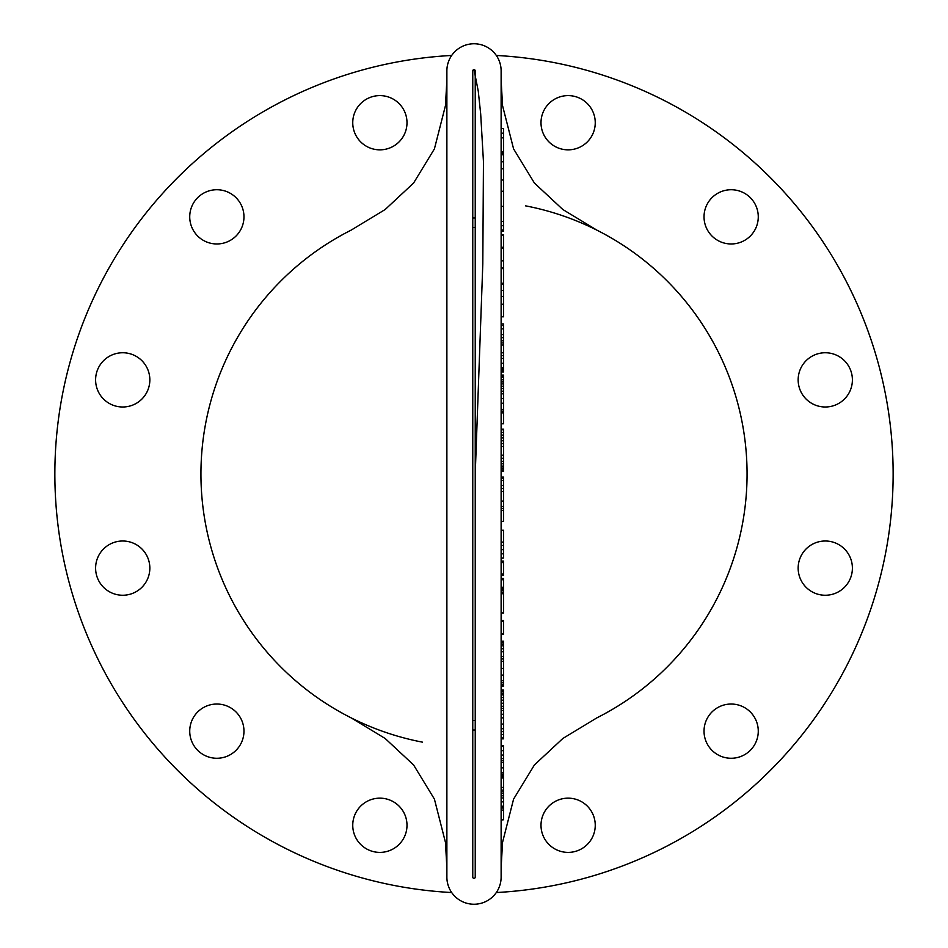 <?xml version="1.0" encoding="UTF-8"?>
<svg xmlns="http://www.w3.org/2000/svg" width="948" height="948" viewBox="0 0 948 948"><rect width="100%" height="100%" fill="white"/><g stroke="black" fill="none" stroke-linecap="round" stroke-linejoin="round"><path stroke-width="1.42" d="M475.232 227.556L472.768 227.556M472.768 720.444L475.232 720.444M475.232 218.004L472.768 218.004M472.768 729.996L475.232 729.996M472.768 877.113A1.232 1.232 0 0 0 474 878.346A1.232 1.232 0 0 0 475.232 877.113L475.232 70.887A1.232 1.232 0 0 0 474 69.654A1.232 1.232 0 0 0 472.768 70.887L472.768 877.113M501.125 867.965L502.535 842.405L513.591 799.093L534.423 764.929L562.887 738.445L596.861 717.861A273.06 273.06 0 0 0 596.861 230.139L562.887 209.555L534.423 183.071L513.591 148.907L502.535 105.595L501.125 80.035M446.875 80.035L445.465 105.595L434.409 148.907L413.577 183.071L385.113 209.555L351.139 230.139A273.06 273.06 0 0 0 351.139 717.861L385.113 738.445L413.577 764.929L434.409 799.093L445.465 842.405L446.875 867.965M501.125 877.113L501.125 70.887A27.125 27.125 0 0 0 474 43.762A27.125 27.125 0 0 0 446.875 70.887L446.875 877.113A27.125 27.125 0 0 0 474 904.238A27.125 27.125 0 0 0 501.125 877.113M474 227.449A246.551 246.551 0 0 1 475.232 227.449M475.232 474L482.805 263.899L483.456 161.693L480.683 113.89L478.254 91.091L474 69.654M501.125 128.466L503.589 128.466L503.589 152.178L501.125 152.178M503.589 152.178L503.589 153.256L501.125 153.256M503.589 153.256L503.589 154.785L501.125 154.785M503.589 154.785L503.589 191.247L501.125 191.247M503.589 191.247L503.589 230.02L501.125 230.02M503.589 230.02L503.589 231.395L501.125 231.395M503.589 151.621L501.125 151.621M501.125 323.932L503.589 323.932L503.589 371.971L501.125 371.971M503.589 345.048L501.125 345.048M503.589 352.81L501.125 352.81M503.589 358.344L501.125 358.344M503.589 363.25L501.125 363.25M503.589 367.611L501.125 367.611M503.589 370.407L501.125 370.407M503.589 371.343L501.125 371.343M503.589 325.555L501.125 325.555M503.589 328.861L501.125 328.861M503.589 334.632L501.125 334.632M503.589 340.806L501.125 340.806M501.125 375.1L503.589 375.1L503.589 423.768L501.125 423.768M503.589 393.823L501.125 393.823M503.589 403.208L501.125 403.208M503.589 409.418L501.125 409.418M503.589 412.901L501.125 412.901M503.589 375.692L501.125 375.692M503.589 377.257L501.125 377.257M503.589 379.804L501.125 379.804M503.589 383.916L501.125 383.916M503.589 388.538L501.125 388.538M501.125 429.171L503.589 429.171L503.589 443.628L501.125 443.628M503.589 443.628L503.589 446.461L501.125 446.461M503.589 446.461L503.589 455.159L501.125 455.159M503.589 455.159L503.589 461.344L501.125 461.344M503.589 461.344L503.589 466.12L501.125 466.12M503.589 466.12L503.589 469.9L501.125 469.9M503.589 469.9L503.589 471.44L501.125 471.44M503.589 429.811L501.125 429.811M503.589 435.073L501.125 435.073M503.589 440.796L501.125 440.796M501.125 477.081L503.589 477.081L503.589 491.372L501.125 491.372M503.589 491.372L503.589 501.054L501.125 501.054M503.589 501.054L503.589 506.457L501.125 506.457M503.589 506.457L503.589 510.391L501.125 510.391M503.589 510.391L501.125 510.688M503.589 510.688L503.589 521.317L501.125 521.317M503.589 478.183L501.125 478.183M503.589 480.458L501.125 480.458M503.589 485.435L501.125 485.435M501.125 641.227L503.589 641.227L503.589 658.943L501.125 658.943L503.589 658.943L503.589 661.36L501.125 661.36M503.589 661.36L503.589 668.411L501.125 668.411M503.589 668.411L503.589 675.071L501.125 675.071M503.589 675.071L503.589 680.676L501.125 680.676M503.589 680.676L503.589 684.243L501.125 684.243M503.589 684.243L503.589 686.305L501.125 686.305M503.589 686.305L501.125 686.328M503.589 642.708L501.125 642.708M503.589 645.825L501.125 645.825M503.589 651.703L501.125 651.703M503.589 656.526L501.125 656.526M503.589 690.108L501.125 690.108L503.589 690.085L503.589 738.859L501.125 738.859M503.589 710.609L501.125 710.609M503.589 717.861L501.125 717.861M503.589 724.047L501.125 724.047M503.589 728.716L501.125 728.716M503.589 734.546L501.125 734.546M503.589 737.425L501.125 737.425M503.589 691.53L501.125 691.53M503.589 694.92L501.125 694.92M503.589 700.157L501.125 700.157M503.589 706.272L501.125 706.272M501.125 234.701L503.589 234.701L503.589 235.353L501.125 235.353M503.589 235.353L503.589 247.262L501.125 247.262M503.589 247.262L501.125 247.333L503.589 247.298L503.589 248.352L501.125 248.352M503.589 248.352L503.589 267.715L501.125 267.715M503.589 267.715L503.589 268.651L501.125 268.651M503.589 268.651L503.589 283.203L501.125 283.203M503.589 283.203L503.589 284.447L501.125 284.447M503.589 284.447L503.589 304.213L501.125 304.213M503.589 304.213L501.125 304.486M503.589 304.486L503.589 316.798L501.125 316.798M501.125 530.24L503.589 530.24L501.125 530.714M503.589 530.714L503.589 542.078L501.125 542.078M503.589 542.078L501.125 542.564M503.589 542.564L503.589 545.456L501.125 545.456M503.589 545.456L503.589 549.662L501.125 549.662M503.589 549.662L503.589 558.016L501.125 558.016M503.589 558.016L501.125 558.301M501.125 561.121L503.589 561.121L503.589 562.342L501.125 562.342L503.589 562.579L501.125 562.579M503.589 562.579L503.589 574.085L501.125 574.085M503.589 574.085L501.125 574.678M503.589 562.105L501.125 562.105M501.125 578.493L503.589 578.493L503.589 592.121L501.125 592.121L503.589 592.121L503.589 593.744L501.125 593.744M503.589 593.744L503.589 612.811L501.125 612.811M503.589 612.811L501.125 613.356M503.589 579.738L501.125 579.738M503.589 587.227L501.125 587.227L503.589 587.239M503.589 588.246L501.125 588.246M503.589 590.486L501.125 590.486M501.125 620.549L503.589 620.549L503.589 621.189L501.125 621.189M503.589 621.189L503.589 633.963L501.125 633.963M503.589 633.963L501.125 634.556M501.125 745.626L503.589 745.626L501.125 745.969L503.589 746.301L501.125 746.301M503.589 746.301L503.589 755.046L501.125 755.046M503.589 755.046L501.125 755.52M503.589 755.52L503.589 758.436L501.125 758.436M503.589 758.436L503.589 762.287L501.125 762.287M503.589 762.287L503.589 767.844L501.125 767.844M503.589 767.844L503.589 772.407L501.125 772.407M503.589 772.407L503.589 775.571L501.125 775.571M503.589 775.571L503.589 777.739L501.125 777.739M503.589 777.739L501.125 778.225M503.589 778.225L503.589 787.397L501.125 787.397M503.589 787.397L501.125 787.883M503.589 787.883L503.589 790.134L501.125 790.134M503.589 790.134L503.589 793.618L501.125 793.618M503.589 793.618L503.589 797.955L501.125 797.955M503.589 797.955L503.589 801.89L501.125 801.89M503.589 801.89L503.589 806.215L501.125 806.215M503.589 806.215L503.589 808.028L501.125 808.028M503.589 808.028L503.589 810.09L501.125 810.09M503.589 810.09L501.125 810.576M503.589 810.576L503.589 819.747L501.125 819.747M503.589 819.747L501.125 820.02M503.589 561.619L501.125 561.619M503.589 574.678L503.589 575.4L501.125 575.4M243.968 731.145A27.125 27.125 0 0 0 216.855 704.032A27.125 27.125 0 0 0 189.73 731.145A27.125 27.125 0 0 0 216.855 758.27A27.125 27.125 0 0 0 243.968 731.145M407 825.27A27.125 27.125 0 0 0 379.875 798.157A27.125 27.125 0 0 0 352.751 825.27A27.125 27.125 0 0 0 379.875 852.394A27.125 27.125 0 0 0 407 825.27M852.394 568.125A27.125 27.125 0 0 0 825.27 541A27.125 27.125 0 0 0 798.157 568.125A27.125 27.125 0 0 0 825.27 595.249A27.125 27.125 0 0 0 852.394 568.125M595.249 122.73A27.125 27.125 0 0 0 568.125 95.606A27.125 27.125 0 0 0 541 122.73A27.125 27.125 0 0 0 568.125 149.843A27.125 27.125 0 0 0 595.249 122.73M758.27 216.855A27.125 27.125 0 0 0 731.145 189.73A27.125 27.125 0 0 0 704.032 216.855A27.125 27.125 0 0 0 731.145 243.968A27.125 27.125 0 0 0 758.27 216.855M852.394 379.875A27.125 27.125 0 0 0 825.27 352.751A27.125 27.125 0 0 0 798.157 379.875A27.125 27.125 0 0 0 825.27 407A27.125 27.125 0 0 0 852.394 379.875M758.27 731.145A27.125 27.125 0 0 0 711.972 711.972A27.125 27.125 0 0 0 720.776 756.208A27.125 27.125 0 0 0 758.27 731.145M595.249 825.27A27.125 27.125 0 0 0 568.125 798.157A27.125 27.125 0 0 0 541 825.27A27.125 27.125 0 0 0 568.125 852.394A27.125 27.125 0 0 0 595.249 825.27M149.843 568.125A27.125 27.125 0 0 0 122.73 541A27.125 27.125 0 0 0 95.606 568.125A27.125 27.125 0 0 0 122.73 595.249A27.125 27.125 0 0 0 149.843 568.125M407 122.73A27.125 27.125 0 0 0 379.875 95.606A27.125 27.125 0 0 0 352.751 122.73A27.125 27.125 0 0 0 379.875 149.843A27.125 27.125 0 0 0 407 122.73M243.968 216.855A27.125 27.125 0 0 0 197.67 197.67A27.125 27.125 0 0 0 206.474 241.906A27.125 27.125 0 0 0 243.968 216.855M149.843 379.875A27.125 27.125 0 0 0 122.73 352.751A27.125 27.125 0 0 0 95.606 379.875A27.125 27.125 0 0 0 122.73 407A27.125 27.125 0 0 0 149.843 379.875M667.084 667.084A273.06 273.06 0 0 0 525.536 205.846M280.916 280.916A273.06 273.06 0 0 0 422.464 742.154M496.302 892.542A419.135 419.135 0 0 0 893.135 474A419.135 419.135 0 0 0 496.302 55.458M451.698 55.458A419.135 419.135 0 0 0 82.63 624.033A419.135 419.135 0 0 0 451.698 892.542M503.589 151.905L501.125 151.905M503.589 161.788L501.125 161.788M503.589 168.791L501.125 168.791M503.589 180.013L501.125 180.013M503.589 206.332L501.125 206.332M503.589 221.429L501.125 221.429M503.589 225.719L501.125 225.719M503.589 133.17L501.125 133.17M503.589 137.875L501.125 137.875M503.589 342.927L501.125 342.927M503.589 355.583L501.125 355.583M503.589 369.009L501.125 369.009M503.589 337.713L501.125 337.713M503.589 391.18L501.125 391.18M503.589 398.516L501.125 398.516M503.589 411.159L501.125 411.159M503.589 375.396L501.125 375.396M503.589 376.474L501.125 376.474M503.589 381.866L501.125 381.866M503.589 386.227L501.125 386.227M503.589 458.251L501.125 458.251M503.589 463.738L501.125 463.738M503.589 468.016L501.125 468.016M503.589 470.67L501.125 470.67M503.589 432.442L501.125 432.442M503.589 437.929L501.125 437.929M503.589 488.398L501.125 488.398M503.589 508.424L501.125 508.424M503.589 477.626L501.125 477.626M503.589 682.465L501.125 682.465M503.589 685.274L501.125 685.274M503.589 641.974L501.125 641.974M503.589 644.261L501.125 644.261M503.589 648.764L501.125 648.764M503.589 708.44L501.125 708.44M503.589 714.235L501.125 714.235M503.589 731.631L501.125 731.631M503.589 690.819L501.125 690.819M503.589 693.225L501.125 693.225M503.589 697.538L501.125 697.538M503.589 703.215L501.125 703.215M503.589 235.021L501.125 235.021M503.589 260.83L501.125 260.83M503.589 290.526L501.125 290.526M503.589 296.606L501.125 296.606M503.589 530.477L501.125 530.477M503.589 542.315L501.125 542.315M503.589 553.833L501.125 553.833M503.589 613.083L501.125 613.083M503.589 587.736L501.125 587.736M503.589 589.36L501.125 589.36M503.589 620.869L501.125 620.869M503.589 634.259L501.125 634.259M503.589 750.674L501.125 750.674M503.589 755.283L501.125 755.283M503.589 760.355L501.125 760.355M503.589 773.995L501.125 773.995M503.589 776.661L501.125 776.661M503.589 777.976L501.125 777.976M503.589 787.634L501.125 787.634M503.589 791.876L501.125 791.876M503.589 795.787L501.125 795.787M503.589 807.115L501.125 807.115M503.589 810.339L501.125 810.339M503.589 561.37L501.125 561.37"/></g></svg>
